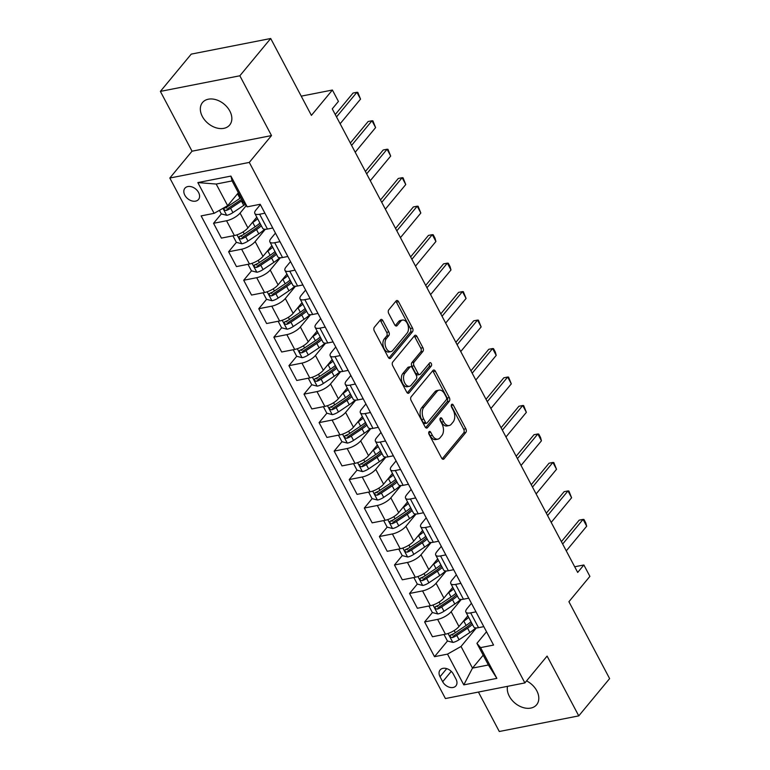 <?xml version="1.0" encoding="UTF-8"?>
<svg xmlns="http://www.w3.org/2000/svg" width="770" height="770" viewBox="0 0 770 770"><rect width="100%" height="100%" fill="white"/><g stroke="black" fill="none" stroke-linecap="round" stroke-linejoin="round"><path stroke-width="1.16" d="M429.054 431.72A1.896 1.145 78.9 0 0 429.034 434.309L441.614 458.063A2.705 1.646 78.9 0 0 443.347 459.257A2.705 1.646 78.9 0 0 444.011 458.843L465.821 432.49A2.705 1.646 78.9 0 0 465.85 428.794L453.27 405.039A1.896 1.145 78.9 0 0 452.057 404.202A1.896 1.145 78.9 0 0 451.595 404.5A1.896 1.145 78.9 0 0 451.576 407.089L453.203 410.16A8.653 5.255 78.9 0 1 453.116 421.999L451.297 424.193A8.653 5.255 78.9 0 1 449.18 425.531A8.653 5.255 78.9 0 1 443.626 421.719L441.999 418.649A1.896 1.145 78.9 0 0 440.786 417.821A1.896 1.145 78.9 0 0 440.325 418.11A1.896 1.145 78.9 0 0 440.305 420.699L441.932 423.769A8.653 5.255 78.9 0 1 441.845 435.608L440.026 437.803A8.653 5.255 78.9 0 1 437.909 439.141A8.653 5.255 78.9 0 1 432.365 435.339L430.728 432.259A1.896 1.145 78.9 0 0 429.516 431.431A1.896 1.145 78.9 0 0 429.054 431.72M202.346 116.472A17.633 12.551 -140.4 0 0 215.927 127.753A17.633 12.551 -140.4 0 0 229.672 125.019A17.633 12.551 -140.4 0 0 229.835 111.073A17.633 12.551 -140.4 0 0 216.255 99.792A17.633 12.551 -140.4 0 0 202.51 102.525A17.633 12.551 -140.4 0 0 202.346 116.472M507.526 686.34A17.633 12.551 -140.4 0 0 509.297 696.205A17.633 12.551 -140.4 0 0 522.888 707.495A17.633 12.551 -140.4 0 0 536.632 704.752A17.633 12.551 -140.4 0 0 536.796 690.806A17.633 12.551 -140.4 0 0 526.565 680.892M184.839 195.205A8.816 6.276 -140.4 0 0 191.634 200.845A8.816 6.276 -140.4 0 0 198.506 199.478A8.816 6.276 -140.4 0 0 198.583 192.5A8.816 6.276 -140.4 0 0 191.797 186.86A8.816 6.276 -140.4 0 0 184.916 188.227A8.816 6.276 -140.4 0 0 184.839 195.205M382.854 320.638A2.705 1.646 78.9 0 0 381.121 319.444A2.705 1.646 78.9 0 0 380.457 319.868L374.336 327.25A2.705 1.646 78.9 0 0 374.316 330.956L388.282 357.338A2.705 1.646 78.9 0 0 390.015 358.531A2.705 1.646 78.9 0 0 390.679 358.108L412.489 331.764A2.705 1.646 78.9 0 0 412.518 328.068L398.542 301.676A2.705 1.646 78.9 0 0 396.81 300.493A2.705 1.646 78.9 0 0 396.146 300.906L388.763 309.838A2.705 1.646 78.9 0 0 388.735 313.534L394.712 324.825A2.705 1.646 78.9 0 0 396.444 326.018A2.705 1.646 78.9 0 0 397.108 325.604L400.766 321.177A7.238 4.399 78.9 0 1 402.546 320.06A7.238 4.399 78.9 0 1 407.821 324.709A7.238 4.399 78.9 0 1 407.109 333.131L392.748 350.475A7.238 4.399 78.9 0 1 390.977 351.601A7.238 4.399 78.9 0 1 385.703 346.943A7.238 4.399 78.9 0 1 386.415 338.521L388.802 335.624A2.705 1.646 78.9 0 0 388.831 331.928L382.854 320.638L380.707 321.061A2.705 1.646 78.9 0 0 380.12 320.272M478.411 692.057L499.297 731.5L578.761 715.879L609.619 678.601L568.915 601.716L589.897 576.374L583.872 564.978L577.693 572.437L332.255 108.878L338.425 101.419L332.399 90.032L301.234 96.154M239.845 75.778L160.381 91.399L192.038 151.199L271.502 135.578L239.845 75.778L270.703 38.5L311.407 115.385L332.399 90.032M271.502 135.578L249.287 162.412L524.88 682.923L445.416 698.544L169.823 178.034L249.287 162.412M578.761 715.879L547.095 656.078L524.88 682.923M411.161 396.791A2.705 1.646 78.9 0 0 411.132 400.496L425.098 426.878A2.705 1.646 78.9 0 0 426.83 428.062A2.705 1.646 78.9 0 0 427.494 427.648L449.305 401.305A2.705 1.646 78.9 0 0 449.333 397.599L435.368 371.217A2.705 1.646 78.9 0 0 433.635 370.033A2.705 1.646 78.9 0 0 432.971 370.447L411.161 396.791M406.695 392.103L392.719 365.721A2.705 1.646 78.9 0 1 392.748 362.025L414.558 335.681A2.705 1.646 78.9 0 1 415.222 335.258A2.705 1.646 78.9 0 1 416.955 336.452L422.932 347.742A2.705 1.646 78.9 0 1 422.903 351.438L414.058 362.121A2.705 1.646 78.9 0 0 414.029 365.827L417.994 373.315A2.705 1.646 78.9 0 0 419.737 374.509A2.705 1.646 78.9 0 0 420.391 374.085L429.602 362.968A1.896 1.145 78.9 0 1 430.064 362.67A1.896 1.145 78.9 0 1 431.45 363.892A1.896 1.145 78.9 0 1 431.258 366.097L409.082 392.883A2.705 1.646 78.9 0 1 408.427 393.297A2.705 1.646 78.9 0 1 406.695 392.103M160.381 91.399L191.239 54.121L270.703 38.5M455.994 679.111L453.338 674.096A8.537 6.073 -140.4 0 0 446.764 668.639A8.537 6.073 -140.4 0 0 440.103 669.967A8.537 6.073 -140.4 0 0 440.026 676.715L442.683 681.729A8.537 6.073 -140.4 0 0 449.257 687.196A8.537 6.073 -140.4 0 0 455.917 685.868A8.537 6.073 -140.4 0 0 455.994 679.111M483.194 655.183L472.491 668.11L488.382 664.982L476.928 643.345L480.576 647.618L493.57 645.068L260.193 204.281L247.199 206.841L243.541 202.568L232.088 180.921L216.197 184.049L227.651 205.686L238.353 192.76M480.576 647.618L496.862 678.37L463.79 684.876L447.505 654.125L461.028 646.473L476.38 627.925M447.476 641.006L434.511 656.675L447.505 654.125M434.511 656.675L201.134 215.898L214.118 213.338L197.842 182.586L230.913 176.089L247.199 206.841M192.038 151.199L169.823 178.034M583.872 564.978L574.699 566.778M461.028 646.473L472.491 668.11L463.79 684.876M221.337 213.896L213.55 223.3L226.544 220.749A11.021 3.889 -27.9 0 0 240.076 213.088L246.208 205.677M213.55 223.3L221.394 238.103L234.388 235.553A11.021 3.889 -27.9 0 0 247.911 227.901L256.795 217.169M232.915 235.841L236.371 242.358L228.623 251.771L241.616 249.22A11.021 3.889 -27.9 0 0 255.149 241.568L265.313 229.287M228.623 251.771L236.467 266.584L249.461 264.023A11.021 3.889 -27.9 0 0 262.984 256.372L271.868 245.649M251.492 270.847L243.705 280.251L256.699 277.691A11.021 3.889 -27.9 0 0 270.222 270.039L280.396 257.757M243.705 280.251L251.54 295.054L264.534 292.504A11.021 3.889 -27.9 0 0 278.066 284.842L286.94 274.12M266.564 299.318L258.778 308.722L271.772 306.171A11.021 3.889 -27.9 0 0 285.304 298.519L295.468 286.238M258.778 308.722L266.622 323.525L279.616 320.975A11.021 3.889 -27.9 0 0 293.139 313.323L302.023 302.591M281.637 327.789L273.86 337.193L286.844 334.642A11.021 3.889 -27.9 0 0 300.377 326.99L310.541 314.709M273.86 337.193L281.695 352.006L294.689 349.445A11.021 3.889 -27.9 0 0 308.221 341.793L317.096 331.071M296.719 356.269L288.933 365.673L301.927 363.113A11.021 3.889 -27.9 0 0 315.45 355.461L325.623 343.179M288.933 365.673L296.768 380.476L309.761 377.926A11.021 3.889 -27.9 0 0 323.294 370.274L332.178 359.542M311.792 384.74L304.006 394.144L316.999 391.593A11.021 3.889 -27.9 0 0 330.532 383.941L340.696 371.66M304.006 394.144L311.85 408.947L324.844 406.396A11.021 3.889 -27.9 0 0 338.367 398.744L347.251 388.013M326.865 413.221L319.088 422.615L332.082 420.064A11.021 3.889 -27.9 0 0 345.605 412.412L355.769 400.131M319.088 422.615L326.923 437.427L339.917 434.867A11.021 3.889 -27.9 0 0 353.449 427.215L362.324 416.493M341.947 441.691L334.161 451.095L347.155 448.535A11.021 3.889 -27.9 0 0 360.678 440.883L370.851 428.601M334.161 451.095L342.005 465.898L354.989 463.347A11.021 3.889 -27.9 0 0 368.522 455.696L377.406 444.964M357.02 470.162L349.233 479.566L362.227 477.015A11.021 3.889 -27.9 0 0 375.76 469.363L385.924 457.082M349.233 479.566L357.078 494.378L370.072 491.818A11.021 3.889 -27.9 0 0 383.595 484.166L392.479 473.435M372.103 498.642L364.316 508.046L377.31 505.486A11.021 3.889 -27.9 0 0 390.833 497.834L401.006 485.552M364.316 508.046L372.151 522.849L385.144 520.299A11.021 3.889 -27.9 0 0 398.677 512.637L407.551 501.915M387.175 527.113L379.389 536.517L392.382 533.966A11.021 3.889 -27.9 0 0 405.915 526.305L416.079 514.023M379.389 536.517L387.233 551.32L400.227 548.769A11.021 3.889 -27.9 0 0 413.75 541.118L422.634 530.386M402.248 555.584L394.471 564.988L407.455 562.437A11.021 3.889 -27.9 0 0 420.988 554.785L431.152 542.504M394.471 564.988L402.306 579.8L415.3 577.24A11.021 3.889 -27.9 0 0 428.823 569.588L437.707 558.856M417.33 584.064L409.544 593.468L422.538 590.908A11.021 3.889 -27.9 0 0 436.061 583.256L446.234 570.974M409.544 593.468L417.378 608.271L430.372 605.721A11.021 3.889 -27.9 0 0 443.905 598.059L452.789 587.337M432.403 612.535L424.617 621.939L437.61 619.388A11.021 3.889 -27.9 0 0 451.143 611.726L461.307 599.445M424.617 621.939L432.461 636.742L445.455 634.191A11.021 3.889 -27.9 0 0 458.978 626.539L467.862 615.808M486.525 631.756L476.928 643.345M471.442 603.276L467.034 608.608A11.021 3.889 -27.9 0 0 465.879 612.073A11.021 3.889 -27.9 0 0 470.682 612.881L475.976 611.842M456.369 574.805L451.961 580.137A11.021 3.889 -27.9 0 0 450.806 583.602A11.021 3.889 -27.9 0 0 455.609 584.411L460.903 583.371M441.297 546.325L436.879 551.657A11.021 3.889 -27.9 0 0 435.733 555.122A11.021 3.889 -27.9 0 0 440.536 555.93L445.83 554.891M426.214 517.854L421.806 523.186A11.021 3.889 -27.9 0 0 420.651 526.651A11.021 3.889 -27.9 0 0 425.454 527.46L430.748 526.42M411.142 489.383L406.724 494.706A11.021 3.889 -27.9 0 0 405.578 498.18A11.021 3.889 -27.9 0 0 410.381 498.989L415.675 497.949M396.059 460.903L391.651 466.235A11.021 3.889 -27.9 0 0 390.506 469.7A11.021 3.889 -27.9 0 0 395.308 470.508L400.602 469.469M380.986 432.432L376.578 437.764A11.021 3.889 -27.9 0 0 375.423 441.229A11.021 3.889 -27.9 0 0 380.226 442.038L385.52 440.998M365.914 403.961L361.496 409.284A11.021 3.889 -27.9 0 0 360.35 412.758A11.021 3.889 -27.9 0 0 365.153 413.567L370.447 412.518M350.831 375.481L346.423 380.813A11.021 3.889 -27.9 0 0 345.278 384.278A11.021 3.889 -27.9 0 0 350.071 385.087L355.365 384.047M335.758 347.01L331.35 352.342A11.021 3.889 -27.9 0 0 330.195 355.807A11.021 3.889 -27.9 0 0 334.998 356.616L340.292 355.576M320.686 318.539L316.268 323.862A11.021 3.889 -27.9 0 0 315.123 327.337A11.021 3.889 -27.9 0 0 319.925 328.145L325.219 327.096M305.603 290.059L301.195 295.391A11.021 3.889 -27.9 0 0 300.04 298.856A11.021 3.889 -27.9 0 0 304.843 299.665L310.137 298.625M290.531 261.588L286.113 266.921A11.021 3.889 -27.9 0 0 284.967 270.386A11.021 3.889 -27.9 0 0 289.77 271.194L295.064 270.154M275.448 233.108L271.04 238.44A11.021 3.889 -27.9 0 0 269.895 241.915A11.021 3.889 -27.9 0 0 274.697 242.714L279.991 241.674M260.375 204.637L255.967 209.969A11.021 3.889 -27.9 0 0 254.812 213.434A11.021 3.889 -27.9 0 0 259.615 214.243L264.909 213.203M453.472 633.768L452.269 635.221M438.4 605.297L437.196 606.75M423.317 576.817L422.124 578.27M408.244 548.346L407.041 549.799M393.172 519.875L391.969 521.328M378.089 491.395L376.886 492.848M363.017 462.924L361.813 464.377M347.934 434.453L346.741 435.897M332.861 405.973L331.658 407.426M317.789 377.502L316.586 378.956M302.706 349.031L301.513 350.475M287.633 320.551L286.43 322.004M272.561 292.08L271.358 293.534M257.478 263.61L256.275 265.053M242.406 235.129L241.202 236.583M227.333 206.658L226.13 208.112M465.879 612.073L473.723 626.886A11.021 3.889 -27.9 0 0 478.526 627.685L483.82 626.645M450.806 583.602L458.65 598.406A11.021 3.889 -27.9 0 0 463.453 599.214L468.747 598.175M435.733 555.122L443.568 569.935A11.021 3.889 -27.9 0 0 448.371 570.743L453.665 569.704M420.651 526.651L428.495 541.454A11.021 3.889 -27.9 0 0 433.298 542.263L438.592 541.223M405.578 498.18L413.423 512.984A11.021 3.889 -27.9 0 0 418.216 513.792L423.51 512.753M390.506 469.7L398.34 484.513A11.021 3.889 -27.9 0 0 403.143 485.321L408.437 484.282M375.423 441.229L383.267 456.033A11.021 3.889 -27.9 0 0 388.07 456.841L393.364 455.802M360.35 412.758L368.185 427.562A11.021 3.889 -27.9 0 0 372.988 428.37L378.282 427.331M345.278 384.278L353.112 399.091A11.021 3.889 -27.9 0 0 357.915 399.9L363.209 398.85M330.195 355.807L338.04 370.611A11.021 3.889 -27.9 0 0 342.842 371.419L348.136 370.38M315.123 327.337L322.957 342.14A11.021 3.889 -27.9 0 0 327.76 342.948L333.054 341.909M300.04 298.856L307.885 313.669A11.021 3.889 -27.9 0 0 312.687 314.478L317.981 313.428M284.967 270.386L292.812 285.189A11.021 3.889 -27.9 0 0 297.605 285.997L302.899 284.958M269.895 241.915L277.729 256.718A11.021 3.889 -27.9 0 0 282.532 257.526L287.826 256.487M254.812 213.434L262.657 228.247A11.021 3.889 -27.9 0 0 267.459 229.046L272.753 228.007M227.651 205.686L214.118 213.338M488.382 664.982L496.862 678.37M197.842 182.586L216.197 184.049M230.913 176.089L232.088 180.921M428.697 432.894L430.209 435.762A8.653 5.255 78.9 0 0 435.762 439.564L437.909 439.141M449.18 425.531L447.033 425.954A8.653 5.255 78.9 0 1 441.48 422.143L439.968 419.284M442.201 458.853L463.675 432.913A2.705 1.646 78.9 0 0 463.704 429.217L451.239 405.675M425.685 427.658L447.158 401.728A2.705 1.646 78.9 0 0 447.187 398.023L433.221 371.641A2.705 1.646 78.9 0 0 432.625 370.861M425.492 422.364A1.896 1.145 78.9 0 0 426.705 423.202A1.896 1.145 78.9 0 0 427.167 422.903L446.311 399.784A1.896 1.145 78.9 0 0 446.331 397.195L444.617 393.951A8.653 5.255 78.9 0 0 439.073 390.14A8.653 5.255 78.9 0 0 436.956 391.478L423.866 407.282A8.653 5.255 78.9 0 0 423.779 419.121L425.492 422.364L423.346 422.788A1.896 1.145 78.9 0 0 424.559 423.625L426.705 423.202M439.073 390.14L436.927 390.563A8.653 5.255 78.9 0 0 434.809 391.901L436.956 391.478M423.346 422.788L421.633 419.544A8.653 5.255 78.9 0 1 421.719 407.705L434.809 391.901M419.737 374.509L417.581 374.932A2.705 1.646 78.9 0 1 415.848 373.739L411.883 366.25A2.705 1.646 78.9 0 1 411.911 362.545L420.757 351.861A2.705 1.646 78.9 0 0 420.786 348.165L414.809 336.875A2.705 1.646 78.9 0 0 414.222 336.086M407.282 392.892L429.111 366.52A1.896 1.145 78.9 0 0 428.996 363.7M404.885 373.209A7.238 4.399 78.9 0 0 404.173 381.641A7.238 4.399 78.9 0 0 409.447 386.29A7.238 4.399 78.9 0 0 411.219 385.173L416.272 379.061A2.705 1.646 78.9 0 0 416.3 375.365L412.335 367.877A2.705 1.646 78.9 0 0 410.603 366.684A2.705 1.646 78.9 0 0 409.938 367.097L404.885 373.209L402.739 373.633A7.238 4.399 78.9 0 0 402.027 382.064A7.238 4.399 78.9 0 0 407.301 386.713L409.447 386.29M410.603 366.684L408.456 367.107A2.705 1.646 78.9 0 0 407.792 367.521L409.938 367.097M402.739 373.633L407.792 367.521M390.977 351.601L388.831 352.015A7.238 4.399 78.9 0 1 383.556 347.366A7.238 4.399 78.9 0 1 384.269 338.935L386.656 336.047A2.705 1.646 78.9 0 0 386.684 332.351L380.707 321.061M402.546 320.06L400.39 320.474A7.238 4.399 78.9 0 0 398.619 321.591L400.766 321.177M395.299 325.614L398.619 321.591M388.869 358.127L410.343 332.188A2.705 1.646 78.9 0 0 410.372 328.492L396.396 302.1A2.705 1.646 78.9 0 0 395.809 301.32M443.982 634.48L447.437 640.996L452.943 642.43A7.305 2.58 -27.9 0 0 459.064 639.735L469.864 632.507A21.079 7.44 -27.9 0 0 475.706 627.887M463.001 621.679L463.838 621.121A21.079 7.44 -27.9 0 0 468.699 617.396M466.822 617.059A17.498 6.179 -27.9 0 0 467.948 615.971M470.99 621.727A21.079 7.44 152.1 0 1 466.129 625.452L455.33 632.671A7.305 2.58 152.1 0 1 450.96 634.865C449.584 636.347 450.065 637.262 452.414 637.599A7.305 2.58 -27.9 0 0 456.774 635.404L467.573 628.185A21.079 7.44 -27.9 0 0 472.443 624.46M471.683 623.026A17.498 6.179 152.1 0 1 466.119 627.579L455.32 634.798A3.715 1.309 152.1 0 1 454.185 635.462L452.414 637.599M450.96 634.865L450.315 635.298M562.658 544.043L583.063 519.394L583.958 519.481L585.768 522.897L586.682 526.228L566.277 550.877M586.682 526.228L583.063 519.394L579.194 520.154L561.397 541.657M428.909 606.009L432.365 612.525L437.861 613.96A7.305 2.58 -27.9 0 0 443.992 611.255L454.791 604.036A21.079 7.44 -27.9 0 0 460.633 599.416M447.928 593.198L448.756 592.65A21.079 7.44 -27.9 0 0 453.626 588.925M451.749 588.588A17.498 6.179 -27.9 0 0 452.866 587.491M455.917 593.256A21.079 7.44 152.1 0 1 451.047 596.971L440.248 604.2A7.305 2.58 152.1 0 1 435.887 606.394C434.511 607.876 434.992 608.781 437.331 609.128A7.305 2.58 -27.9 0 0 441.701 606.933L452.5 599.705A21.079 7.44 -27.9 0 0 457.361 595.99M456.61 594.556A17.498 6.179 152.1 0 1 451.047 599.099L440.248 606.327A3.715 1.309 152.1 0 1 439.112 606.981L437.331 609.128M435.887 606.394L435.243 606.818M413.837 577.529L417.282 584.055L422.788 585.479A7.305 2.58 -27.9 0 0 428.909 582.784L439.718 575.565A21.079 7.44 -27.9 0 0 445.551 570.945M432.856 564.728L433.683 564.169A21.079 7.44 -27.9 0 0 438.553 560.444M436.677 560.108A17.498 6.179 -27.9 0 0 437.793 559.02M440.844 564.776A21.079 7.44 152.1 0 1 435.974 568.501L425.175 575.719A7.305 2.58 152.1 0 1 420.805 577.924C419.438 579.396 419.919 580.31 422.258 580.657A7.305 2.58 -27.9 0 0 426.619 578.453L437.418 571.234A21.079 7.44 -27.9 0 0 442.288 567.509M441.528 566.085A17.498 6.179 152.1 0 1 435.964 570.628L425.165 577.856A3.715 1.309 152.1 0 1 424.029 578.511L422.258 580.657M420.805 577.924L420.17 578.347M398.754 549.058L402.209 555.574L407.705 557.008A7.305 2.58 -27.9 0 0 413.837 554.313L424.636 547.085A21.079 7.44 -27.9 0 0 430.478 542.465M417.773 536.257L418.611 535.699A21.079 7.44 -27.9 0 0 423.471 531.974M421.594 531.637A17.498 6.179 -27.9 0 0 422.72 530.549M425.762 536.305A21.079 7.44 152.1 0 1 420.901 540.02L410.102 547.249A7.305 2.58 152.1 0 1 405.732 549.443C404.356 550.925 404.837 551.84 407.176 552.177A7.305 2.58 -27.9 0 0 411.546 549.982L422.345 542.754A21.079 7.44 -27.9 0 0 427.215 539.038M426.455 537.604A17.498 6.179 152.1 0 1 420.892 542.157L410.092 549.376A3.715 1.309 152.1 0 1 408.957 550.03L407.176 552.177M405.732 549.443L405.087 549.876M547.586 515.563L567.981 490.923L568.886 491.01L571.6 497.757L551.204 522.397M571.6 497.757L567.981 490.923L564.121 491.683L546.325 513.186M532.503 487.092L552.908 462.452L553.803 462.539L556.527 469.286L536.122 493.926M556.527 469.286L552.908 462.452L549.039 463.213L531.242 484.705M517.43 458.622L537.835 433.972L538.731 434.059L540.54 437.476L541.445 440.806L521.049 465.455M541.445 440.806L537.835 433.972L533.966 434.732L516.169 456.235M383.681 520.578L387.127 527.104L392.633 528.538A7.305 2.58 -27.9 0 0 398.764 525.833L409.563 518.614A21.079 7.44 -27.9 0 0 415.396 513.994M402.7 507.776L403.528 507.218A21.079 7.44 -27.9 0 0 408.398 503.503M406.522 503.166A17.498 6.179 -27.9 0 0 407.638 502.069M410.689 507.825A21.079 7.44 152.1 0 1 405.819 511.55L395.02 518.778A7.305 2.58 152.1 0 1 390.659 520.972C389.283 522.455 389.764 523.359 392.103 523.706A7.305 2.58 -27.9 0 0 396.473 521.511L407.272 514.283A21.079 7.44 -27.9 0 0 412.133 510.558M411.382 509.134A17.498 6.179 152.1 0 1 405.819 513.677L395.01 520.905A3.715 1.309 152.1 0 1 393.884 521.559L392.103 523.706M390.659 520.972L390.015 521.396M502.358 430.141L522.753 405.501L523.658 405.588L526.372 412.335L505.977 436.975M526.372 412.335L522.753 405.501L518.893 406.262L501.097 427.754M368.599 492.107L372.054 498.623L377.56 500.057A7.305 2.58 -27.9 0 0 383.681 497.362L394.481 490.134A21.079 7.44 -27.9 0 0 400.323 485.524M387.628 479.306L388.455 478.748A21.079 7.44 -27.9 0 0 393.316 475.023M391.449 474.686A17.498 6.179 -27.9 0 0 392.565 473.598M395.616 479.354A21.079 7.44 152.1 0 1 390.746 483.079L379.947 490.298A7.305 2.58 152.1 0 1 375.577 492.502C374.201 493.974 374.692 494.889 377.031 495.235A7.305 2.58 -27.9 0 0 381.391 493.031L392.19 485.812A21.079 7.44 -27.9 0 0 397.06 482.087M396.3 480.653A17.498 6.179 152.1 0 1 390.736 485.206L379.937 492.434A3.715 1.309 152.1 0 1 378.802 493.089L377.031 495.235M375.577 492.502L374.932 492.925M353.526 463.636L356.982 470.152L362.478 471.587A7.305 2.58 -27.9 0 0 368.609 468.892L379.408 461.663A21.079 7.44 -27.9 0 0 385.25 457.043M372.545 450.825L373.383 450.277A21.079 7.44 -27.9 0 0 378.243 446.552M376.366 446.215A17.498 6.179 -27.9 0 0 377.483 445.118M380.534 450.883A21.079 7.44 152.1 0 1 375.673 454.598L364.865 461.827A7.305 2.58 152.1 0 1 360.504 464.021C359.128 465.503 359.609 466.418 361.948 466.755A7.305 2.58 -27.9 0 0 366.318 464.56L377.117 457.332A21.079 7.44 -27.9 0 0 381.987 453.617M381.227 452.183A17.498 6.179 152.1 0 1 375.664 456.735L364.865 463.954A3.715 1.309 152.1 0 1 363.729 464.608L361.948 466.755M360.504 464.021L359.86 464.454M338.454 435.156L341.899 441.682L347.405 443.116A7.305 2.58 -27.9 0 0 353.536 440.411L364.335 433.192A21.079 7.44 -27.9 0 0 370.168 428.572M357.472 422.355L358.3 421.796A21.079 7.44 -27.9 0 0 363.171 418.081M361.294 417.744A17.498 6.179 -27.9 0 0 362.41 416.647M365.461 422.403A21.079 7.44 152.1 0 1 360.591 426.128L349.792 433.356A7.305 2.58 152.1 0 1 345.432 435.55C344.055 437.033 344.536 437.938 346.875 438.284A7.305 2.58 -27.9 0 0 351.236 436.089L362.044 428.861A21.079 7.44 -27.9 0 0 366.905 425.136M366.145 423.712A17.498 6.179 152.1 0 1 360.591 428.255L349.782 435.483A3.715 1.309 152.1 0 1 348.656 436.138L346.875 438.284M345.432 435.55L344.787 435.974M323.371 406.685L326.827 413.201L332.332 414.635A7.305 2.58 -27.9 0 0 338.454 411.94L349.253 404.712A21.079 7.44 -27.9 0 0 355.095 400.102M342.39 393.884L343.228 393.326A21.079 7.44 -27.9 0 0 348.088 389.601M346.211 389.264A17.498 6.179 -27.9 0 0 347.337 388.176M350.379 393.932A21.079 7.44 152.1 0 1 345.518 397.657L334.719 404.876A7.305 2.58 152.1 0 1 330.349 407.08C328.973 408.552 329.454 409.467 331.803 409.813A7.305 2.58 -27.9 0 0 336.163 407.609L346.962 400.39A21.079 7.44 -27.9 0 0 351.832 396.666M351.072 395.231A17.498 6.179 152.1 0 1 345.509 399.784L334.709 407.003A3.715 1.309 152.1 0 1 333.574 407.667L331.803 409.813M330.349 407.08L329.704 407.503M308.298 378.214L311.754 384.731L317.25 386.165A7.305 2.58 -27.9 0 0 323.381 383.47L334.18 376.241A21.079 7.44 -27.9 0 0 340.022 371.621M327.317 365.404L328.145 364.855A21.079 7.44 -27.9 0 0 333.015 361.13M331.139 360.793A17.498 6.179 -27.9 0 0 332.255 359.696M335.306 365.461A21.079 7.44 152.1 0 1 330.436 369.177L319.637 376.405A7.305 2.58 152.1 0 1 315.276 378.599C313.9 380.082 314.381 380.996 316.72 381.333A7.305 2.58 -27.9 0 0 321.09 379.138L331.889 371.91A21.079 7.44 -27.9 0 0 336.75 368.195M335.999 366.761A17.498 6.179 152.1 0 1 330.436 371.313L319.637 378.532A3.715 1.309 152.1 0 1 318.501 379.186L316.72 381.333M315.276 378.599L314.632 379.033M487.275 401.671L507.68 377.031L508.575 377.117L511.299 383.864L490.894 408.504M511.299 383.864L507.68 377.031L503.811 377.791L486.014 399.284M472.203 373.19L492.598 348.55L493.503 348.637L495.312 352.054L496.217 355.384L475.822 380.024M496.217 355.384L492.598 348.55L488.738 349.311L470.942 370.813M457.13 344.719L477.525 320.079L478.42 320.166L481.144 326.913L460.749 351.553M481.144 326.913L477.525 320.079L473.656 320.84L455.859 342.332M442.047 316.249L462.452 291.609L463.347 291.695L466.071 298.442L445.666 323.082M466.071 298.442L462.452 291.609L458.583 292.369L440.786 313.862M426.975 287.768L447.37 263.128L448.275 263.215L450.084 266.632L450.989 269.962L430.594 294.602M450.989 269.962L447.37 263.128L443.51 263.889L425.714 285.391M293.226 349.734L296.671 356.26L302.177 357.694A7.305 2.58 -27.9 0 0 308.298 354.989L319.107 347.771A21.079 7.44 -27.9 0 0 324.94 343.15M312.245 336.933L313.072 336.375A21.079 7.44 -27.9 0 0 317.943 332.659M316.066 332.322A17.498 6.179 -27.9 0 0 317.182 331.225M320.233 336.981A21.079 7.44 152.1 0 1 315.363 340.706L304.564 347.934A7.305 2.58 152.1 0 1 300.194 350.129C298.827 351.611 299.309 352.516 301.647 352.862A7.305 2.58 -27.9 0 0 306.008 350.668L316.807 343.439A21.079 7.44 -27.9 0 0 321.677 339.714M320.917 338.29A17.498 6.179 152.1 0 1 315.353 342.833L304.554 350.061A3.715 1.309 152.1 0 1 303.418 350.716L301.647 352.862M300.194 350.129L299.559 350.552M411.902 259.297L432.297 234.658L433.192 234.744L435.002 238.161L435.916 241.491L415.511 266.131M435.916 241.491L432.297 234.658L428.428 235.418L410.631 256.911M278.143 321.263L281.599 327.779L287.094 329.214A7.305 2.58 -27.9 0 0 293.226 326.519L304.025 319.29A21.079 7.44 -27.9 0 0 309.867 314.68M297.162 308.462L298 307.904A21.079 7.44 -27.9 0 0 302.86 304.179M300.983 303.842A17.498 6.179 -27.9 0 0 302.11 302.754M305.151 308.51A21.079 7.44 152.1 0 1 300.29 312.235L289.491 319.454A7.305 2.58 152.1 0 1 285.121 321.658C283.745 323.131 284.226 324.045 286.565 324.391A7.305 2.58 -27.9 0 0 290.935 322.187L301.734 314.969A21.079 7.44 -27.9 0 0 306.604 311.244M305.844 309.81A17.498 6.179 152.1 0 1 300.281 314.362L289.481 321.581A3.715 1.309 152.1 0 1 288.346 322.245L286.565 324.391M285.121 321.658L284.476 322.081M396.82 230.827L417.225 206.187L418.12 206.273L420.834 213.02L400.439 237.66M420.834 213.02L417.225 206.187L413.355 206.938L395.559 228.44M263.07 292.793L266.516 299.309L272.022 300.743A7.305 2.58 -27.9 0 0 278.153 298.048L288.952 290.819A21.079 7.44 -27.9 0 0 294.785 286.199M282.089 279.982L282.917 279.433A21.079 7.44 -27.9 0 0 287.788 275.708M285.911 275.371A17.498 6.179 -27.9 0 0 287.027 274.274M290.078 280.039A21.079 7.44 152.1 0 1 285.208 283.755L274.409 290.983A7.305 2.58 152.1 0 1 270.049 293.178C268.672 294.66 269.154 295.574 271.492 295.911A7.305 2.58 -27.9 0 0 275.862 293.717L286.661 286.488A21.079 7.44 -27.9 0 0 291.522 282.773M290.771 281.339A17.498 6.179 152.1 0 1 285.208 285.882L274.409 293.11A3.715 1.309 152.1 0 1 273.273 293.765L271.492 295.911M270.049 293.178L269.404 293.601M381.747 202.346L402.142 177.706L403.047 177.793L405.761 184.54L385.366 209.18M405.761 184.54L402.142 177.706L398.283 178.467L380.486 199.969M247.988 264.312L251.444 270.838L256.949 272.262A7.305 2.58 -27.9 0 0 263.07 269.567L273.87 262.349A21.079 7.44 -27.9 0 0 279.712 257.729M267.017 251.511L267.844 250.953A21.079 7.44 -27.9 0 0 272.705 247.237M270.838 246.891A17.498 6.179 -27.9 0 0 271.954 245.803M275.006 251.559A21.079 7.44 152.1 0 1 270.135 255.284L259.336 262.503A7.305 2.58 152.1 0 1 254.966 264.707C253.6 266.179 254.081 267.094 256.42 267.44A7.305 2.58 -27.9 0 0 260.78 265.236L271.579 258.017A21.079 7.44 -27.9 0 0 276.449 254.292M275.689 252.868A17.498 6.179 152.1 0 1 270.126 257.411L259.326 264.639A3.715 1.309 152.1 0 1 258.191 265.294L256.42 267.44M254.966 264.707L254.321 265.13M366.664 173.876L387.069 149.236L387.964 149.322L390.688 156.069L370.283 180.709M390.688 156.069L387.069 149.236L383.2 149.996L365.404 171.489M236.371 242.358L241.867 243.792A7.305 2.58 -27.9 0 0 247.998 241.097L258.797 233.868A21.079 7.44 -27.9 0 0 264.639 229.248M251.934 223.04L252.772 222.482A21.079 7.44 -27.9 0 0 257.632 218.757M255.756 218.42A17.498 6.179 -27.9 0 0 256.872 217.333M259.923 223.088A21.079 7.44 152.1 0 1 255.062 226.813L244.254 234.032A7.305 2.58 152.1 0 1 239.894 236.226C238.517 237.709 238.998 238.623 241.337 238.96A7.305 2.58 -27.9 0 0 245.707 236.765L256.506 229.547A21.079 7.44 -27.9 0 0 261.377 225.822M260.616 224.388A17.498 6.179 152.1 0 1 255.053 228.94L244.254 236.159A3.715 1.309 152.1 0 1 243.118 236.823L241.337 238.96M239.894 236.226L239.249 236.66M351.592 145.405L371.987 120.755L372.892 120.842L375.606 127.589L355.211 152.239M375.606 127.589L371.987 120.755L368.127 121.516L350.331 143.018M219.421 210.345L221.288 213.887L226.794 215.321A7.305 2.58 -27.9 0 0 232.925 212.616L243.724 205.398A21.079 7.44 -27.9 0 0 245.13 204.416M236.862 194.56L237.689 194.011A21.079 7.44 -27.9 0 0 238.662 193.337M240.952 197.669A21.079 7.44 152.1 0 1 239.98 198.333L229.181 205.561A7.305 2.58 152.1 0 1 224.821 207.756C223.444 209.238 223.926 210.143 226.265 210.489A7.305 2.58 -27.9 0 0 230.625 208.295L241.434 201.066A21.079 7.44 -27.9 0 0 242.396 200.402M241.761 199.199A17.498 6.179 152.1 0 1 239.98 200.46L229.171 207.688A3.715 1.309 152.1 0 1 228.045 208.343L226.265 210.489M224.821 207.756L224.176 208.179M336.519 116.925L356.914 92.284L357.809 92.371L360.533 99.118L340.138 123.758M360.533 99.118L356.914 92.284L353.045 93.045L335.258 114.538M240.076 213.088L247.911 227.901M255.149 241.568L262.984 256.372M270.222 270.039L278.066 284.842M285.304 298.519L293.139 313.323M300.377 326.99L308.221 341.793M315.45 355.461L323.294 370.274M330.532 383.941L338.367 398.744M345.605 412.412L353.449 427.215M360.678 440.883L368.522 455.696M375.76 469.363L383.595 484.166M390.833 497.834L398.677 512.637M405.915 526.305L413.75 541.118M420.988 554.785L428.823 569.588M436.061 583.256L443.905 598.059M451.143 611.726L458.978 626.539M470.682 612.881L478.526 627.685M437.61 619.388L445.455 634.191M422.538 590.908L430.372 605.721M455.609 584.411L463.453 599.214M407.455 562.437L415.3 577.24M440.536 555.93L448.371 570.743M392.382 533.966L400.227 548.769M425.454 527.46L433.298 542.263M377.31 505.486L385.144 520.299M410.381 498.989L418.216 513.792M362.227 477.015L370.072 491.818M395.308 470.508L403.143 485.321M347.155 448.535L354.989 463.347M380.226 442.038L388.07 456.841M332.082 420.064L339.917 434.867M365.153 413.567L372.988 428.37M316.999 391.593L324.844 406.396M350.071 385.087L357.915 399.9M301.927 363.113L309.761 377.926M334.998 356.616L342.842 371.419M286.844 334.642L294.689 349.445M319.925 328.145L327.76 342.948M271.772 306.171L279.616 320.975M304.843 299.665L312.687 314.478M256.699 277.691L264.534 292.504M289.77 271.194L297.605 285.997M241.616 249.22L249.461 264.023M274.697 242.714L282.532 257.526M226.544 220.749L234.388 235.553M259.615 214.243L267.459 229.046M451.258 671.363L442.683 681.729M446.725 668.62L440.026 676.715M430.209 435.762L432.365 435.339M439.978 419.044L441.999 418.649M441.48 422.143L443.626 421.719M451.249 405.434L453.27 405.039M463.704 429.217L465.85 428.794M463.675 432.913L465.821 432.49M442.577 459.122L444.011 458.843M428.707 432.663L430.728 432.259M433.221 371.641L435.368 371.217M447.187 398.023L449.333 397.599M447.158 401.728L449.305 401.305M426.06 427.928L427.494 427.648M421.719 407.705L423.866 407.282M421.633 419.544L423.779 419.121M414.809 336.875L416.955 336.452M420.786 348.165L422.932 347.742M420.757 351.861L422.903 351.438M411.911 362.545L414.058 362.121M411.883 366.25L414.029 365.827M415.848 373.739L417.994 373.315M429.111 366.52L431.258 366.097M407.657 393.162L409.082 392.883M386.684 332.351L388.831 331.928M386.656 336.047L388.802 335.624M384.269 338.935L386.415 338.521M395.674 325.883L397.108 325.604M396.396 302.1L398.542 301.676M410.372 328.492L412.518 328.068M410.343 332.188L412.489 331.764M389.245 358.397L390.679 358.108M448.073 633.469L452.798 642.392M467.573 628.185L469.864 632.507M463.838 621.121L466.129 625.452M456.774 635.404L459.064 639.735M454.185 630.524L455.33 632.671M433 604.999L437.726 613.921M452.5 599.705L454.791 604.036M448.756 592.65L451.047 596.971M441.701 606.933L443.992 611.255M439.112 602.053L440.248 604.2M417.927 576.528L422.643 585.45M437.418 571.234L439.718 575.565M433.683 564.169L435.974 568.501M426.619 578.453L428.909 582.784M424.039 573.573L425.175 575.719M402.845 548.048L407.571 556.97M422.345 542.754L424.636 547.085M418.611 535.699L420.901 540.02M411.546 549.982L413.837 554.313M408.957 545.102L410.102 547.249M387.772 519.577L392.498 528.499M407.272 514.283L409.563 518.614M403.528 507.218L405.819 511.55M396.473 521.511L398.764 525.833M393.884 516.631L395.02 518.778M372.69 491.106L377.416 500.028M392.19 485.812L394.481 490.134M388.455 478.748L390.746 483.079M381.391 493.031L383.681 497.362M378.811 488.151L379.947 490.298M357.617 462.626L362.343 471.548M377.117 457.332L379.408 461.663M373.383 450.277L375.673 454.598M366.318 464.56L368.609 468.892M363.729 459.68L364.865 461.827M342.544 434.155L347.27 443.077M362.044 428.861L364.335 433.192M358.3 421.796L360.591 426.128M351.236 436.089L353.536 440.411M348.656 431.2L349.792 433.356M327.462 405.675L332.188 414.606M346.962 400.39L349.253 404.712M343.228 393.326L345.518 397.657M336.163 407.609L338.454 411.94M333.583 402.729L334.719 404.876M312.389 377.204L317.115 386.126M331.889 371.91L334.18 376.241M328.145 364.855L330.436 369.177M321.09 379.138L323.381 383.47M318.501 374.258L319.637 376.405M297.316 348.733L302.033 357.655M316.807 343.439L319.107 347.771M313.072 336.375L315.363 340.706M306.008 350.668L308.298 354.989M303.428 345.778L304.564 347.934M282.234 320.253L286.96 329.185M301.734 314.969L304.025 319.29M298 307.904L300.29 312.235M290.935 322.187L293.226 326.519M288.346 317.307L289.491 319.454M267.161 291.782L271.887 300.704M286.661 286.488L288.952 290.819M282.917 279.433L285.208 283.755M275.862 293.717L278.153 298.048M273.273 288.837L274.409 290.983M252.079 263.311L256.805 272.233M271.579 258.017L273.87 262.349M267.844 250.953L270.135 255.284M260.78 265.236L263.07 269.567M258.2 260.356L259.336 262.503M237.006 234.831L241.732 243.753M256.506 229.547L258.797 233.868M252.772 222.482L255.062 226.813M245.707 236.765L247.998 241.097M243.118 231.886L244.254 234.032M222.973 208.333L226.659 215.282M241.434 201.066L243.724 205.398M237.689 194.011L239.98 198.333M230.625 208.295L232.925 212.616M228.623 204.512L229.181 205.561"/></g></svg>
